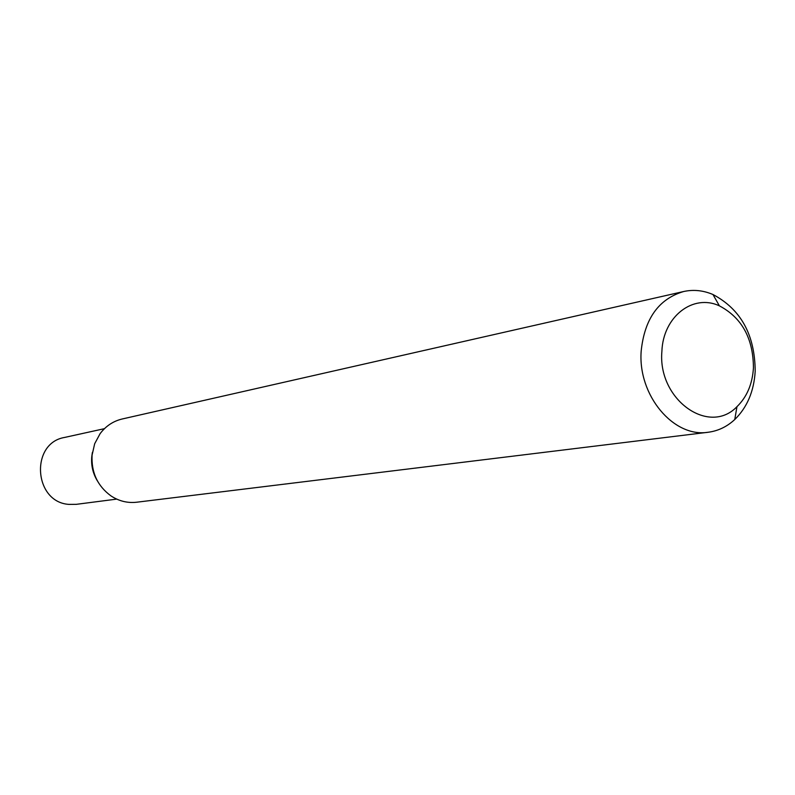 <?xml version="1.0" encoding="UTF-8"?>
<svg xmlns="http://www.w3.org/2000/svg" width="795" height="795" viewBox="0 0 795 795"><rect width="100%" height="100%" fill="white"/><g stroke="black" fill="none" stroke-linecap="round" stroke-linejoin="round"><path stroke-width="1.19" d="M661.887 351.4C657.574 399.418 708.882 436.087 736.965 406.672C746.942 396.953 752.438 384.015 753.441 367.856C753.243 338.392 741.894 317.732 719.395 305.856C693.081 293.484 663.06 316.569 661.887 351.4M755.19 371.354C753.948 391.359 747.141 407.418 734.759 419.522C727.018 426.706 718.153 430.95 708.196 432.251C673.564 437.995 637.63 395.195 641.187 350.973C644.566 318.725 658.727 298.9 683.67 291.517C693.488 289.38 703.257 290.374 712.976 294.518C740.89 309.295 754.952 334.914 755.19 371.354M97.407 480.915C92.926 473.532 91.037 465.512 91.743 456.847L92.429 452.335C90.431 462.501 92.091 472.021 97.407 480.915M708.196 432.251L136.68 502.221C127.528 503.245 118.952 501.128 110.942 495.881C97.477 485.984 91.196 472.389 92.091 455.098L94.675 443.729L100.1 433.663C105.864 426.021 113.218 421.131 122.172 418.995L683.67 291.517M104.453 428.664L64.643 437.429C30.021 443.103 33.678 502.112 68.877 504.388L76.3 504.338L116.736 499.111M736.965 406.672L734.759 419.522M719.395 305.856L712.976 294.518"/></g></svg>
